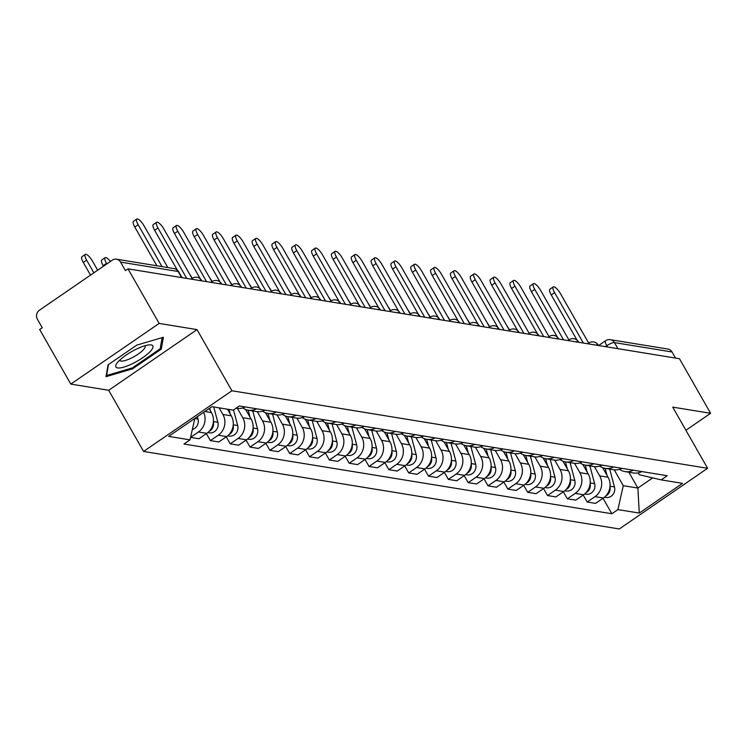 <?xml version="1.0" encoding="UTF-8"?>
<svg xmlns="http://www.w3.org/2000/svg" width="748" height="748" viewBox="0 0 748 748"><rect width="100%" height="100%" fill="white"/><g stroke="black" fill="none" stroke-linecap="round" stroke-linejoin="round"><path stroke-width="1.12" d="M159.146 323.426L70.808 384.098L108.694 390.278L143.588 451.446L619.279 528.967L707.608 468.295L231.917 390.774L197.023 329.606L159.146 323.426L128.011 268.841L679.465 358.713L710.6 413.298L672.714 407.127L707.608 468.295M70.808 384.098L39.672 329.513L42.253 327.746L37.4 319.237A6.545 6.012 -80.7 0 1 39.42 310.214L112.303 260.164A6.545 6.012 -80.7 0 1 116.482 259.191L174.069 268.579A6.545 6.012 99.3 0 1 178.164 271.496L120.578 262.109A6.545 6.012 -80.7 0 0 116.482 259.191M617.923 348.68L614.454 342.593A6.545 6.012 99.3 0 0 610.349 339.676L667.936 349.064A6.545 6.012 99.3 0 1 672.041 351.981L614.454 342.593A6.545 1.702 150.3 0 0 606.759 345.716L605.413 346.642M675.509 358.068L672.041 351.981M685.907 430.259L710.6 413.298M120.578 262.109L125.43 270.608L128.011 268.841M203.643 412.354A15.044 13.829 99.3 0 1 198.407 431.989L190.572 437.365M190.572 437.384L198.949 438.749L206.803 433.354A15.044 13.829 -80.7 0 0 211.45 412.597L209.15 408.567M236.088 408.221L236.845 408.343A15.044 13.829 -80.7 0 0 245.11 406.931M219.108 407.838L222.895 414.467A15.044 13.829 99.3 0 1 218.238 435.214L210.384 440.609L218.781 441.984L226.635 436.589A15.044 13.829 -80.7 0 0 231.282 415.832L227.504 409.203M256.555 408.791A15.044 13.829 99.3 0 1 248.28 410.203A15.044 13.829 99.3 0 1 242.782 407.912M206.401 433.625L210.384 440.609M248.28 410.203L256.676 411.578A15.044 13.829 -80.7 0 0 264.942 410.166M237.434 408.427L242.726 417.693A15.044 13.829 99.3 0 1 238.07 438.45L230.216 443.845L238.612 445.21L246.466 439.815A15.044 13.829 -80.7 0 0 251.113 419.058L245.643 409.483M276.386 412.026A15.044 13.829 99.3 0 1 268.111 413.438A15.044 13.829 99.3 0 1 262.613 411.138M226.233 436.86L230.216 443.845M268.111 413.438L276.508 414.803A15.044 13.829 -80.7 0 0 284.773 413.392M257.265 411.652L262.557 420.928A15.044 13.829 99.3 0 1 257.901 441.685L250.047 447.08L258.443 448.445L266.297 443.05A15.044 13.829 -80.7 0 0 270.944 422.293L265.475 412.709M296.217 415.262A15.044 13.829 99.3 0 1 287.943 416.673A15.044 13.829 99.3 0 1 282.445 414.373M246.064 440.086L250.047 447.08M287.943 416.673L296.339 418.039A15.044 13.829 -80.7 0 0 304.604 416.627M277.097 414.888L282.379 424.153A15.044 13.829 99.3 0 1 277.732 444.91L269.878 450.305L278.275 451.67L286.129 446.276A15.044 13.829 -80.7 0 0 290.776 425.528L285.306 415.944M316.049 418.487A15.044 13.829 99.3 0 1 307.774 419.899A15.044 13.829 99.3 0 1 302.276 417.599M265.895 443.321L269.878 450.305M307.774 419.899L316.17 421.274A15.044 13.829 -80.7 0 0 324.436 419.862M296.928 418.123L302.211 427.389A15.044 13.829 99.3 0 1 297.564 448.146L289.71 453.54L298.106 454.906L305.96 449.511A15.044 13.829 -80.7 0 0 310.607 428.754L305.137 419.179M335.88 421.722A15.044 13.829 99.3 0 1 327.605 423.134A15.044 13.829 99.3 0 1 322.108 420.834M285.727 446.556L289.71 453.54M327.605 423.134L336.002 424.499A15.044 13.829 -80.7 0 0 344.267 423.088M316.759 421.348L322.042 430.624A15.044 13.829 99.3 0 1 317.395 451.381L309.541 456.776L317.928 458.141L325.791 452.746A15.044 13.829 -80.7 0 0 330.438 431.989L324.969 422.405M355.711 424.958A15.044 13.829 99.3 0 1 347.437 426.369A15.044 13.829 99.3 0 1 341.939 424.069M305.558 449.782L309.541 456.776M347.437 426.369L355.833 427.734A15.044 13.829 -80.7 0 0 364.098 426.323M336.591 424.584L341.873 433.849A15.044 13.829 99.3 0 1 337.226 454.606L329.372 460.001L337.759 461.366L345.623 455.971A15.044 13.829 -80.7 0 0 350.27 435.224L344.8 425.64M375.543 428.183A15.044 13.829 99.3 0 1 367.268 429.595A15.044 13.829 99.3 0 1 361.77 427.295M325.389 453.017L329.372 460.001M367.268 429.595L375.664 430.97A15.044 13.829 -80.7 0 0 383.93 429.558M356.422 427.819L361.705 437.084A15.044 13.829 99.3 0 1 357.058 457.841L349.204 463.236L357.591 464.601L365.445 459.207A15.044 13.829 -80.7 0 0 370.101 438.45L364.631 428.875M395.374 431.418A15.044 13.829 99.3 0 1 387.099 432.83A15.044 13.829 99.3 0 1 381.602 430.53M345.221 456.252L349.204 463.236M387.099 432.83L395.496 434.195A15.044 13.829 -80.7 0 0 403.761 432.783M376.253 431.044L381.536 440.32A15.044 13.829 99.3 0 1 376.889 461.067L369.035 466.462L377.422 467.837L385.276 462.442A15.044 13.829 -80.7 0 0 389.932 441.685L384.463 432.101M415.205 434.653A15.044 13.829 99.3 0 1 406.931 436.065A15.044 13.829 99.3 0 1 401.433 433.765M365.052 459.478L369.035 466.462M406.931 436.065L415.327 437.43A15.044 13.829 -80.7 0 0 423.592 436.019M396.085 434.279L401.367 443.545A15.044 13.829 99.3 0 1 396.721 464.302L388.866 469.697L397.253 471.062L405.107 465.667A15.044 13.829 -80.7 0 0 409.764 444.92L404.294 435.336M435.037 437.879A15.044 13.829 99.3 0 1 426.762 439.291A15.044 13.829 99.3 0 1 421.264 436.991M384.883 462.713L388.866 469.697M426.762 439.291L435.158 440.666A15.044 13.829 -80.7 0 0 443.424 439.254M415.916 437.515L421.199 446.78A15.044 13.829 99.3 0 1 416.552 467.537L408.698 472.932L417.085 474.297L424.939 468.903A15.044 13.829 -80.7 0 0 429.595 448.146L424.125 438.562M454.868 441.114A15.044 13.829 99.3 0 1 446.593 442.526A15.044 13.829 99.3 0 1 441.096 440.226M404.715 465.948L408.698 472.932M446.593 442.526L454.98 443.891A15.044 13.829 -80.7 0 0 463.255 442.479M435.747 440.74L441.03 450.016A15.044 13.829 99.3 0 1 436.383 470.763L428.529 476.158L436.916 477.533L444.77 472.138A15.044 13.829 -80.7 0 0 449.426 451.381L443.957 441.797M474.7 444.349A15.044 13.829 99.3 0 1 466.425 445.761A15.044 13.829 99.3 0 1 460.927 443.461M424.546 469.174L428.529 476.158M466.425 445.761L474.812 447.126A15.044 13.829 -80.7 0 0 483.086 445.714M455.579 443.975L460.861 453.241A15.044 13.829 99.3 0 1 456.215 473.998L448.361 479.393L456.748 480.758L464.601 475.363A15.044 13.829 -80.7 0 0 469.258 454.616L463.788 445.032M494.531 447.575A15.044 13.829 99.3 0 1 486.256 448.987A15.044 13.829 99.3 0 1 480.758 446.687M444.377 472.409L448.361 479.393M486.256 448.987L494.643 450.352A15.044 13.829 -80.7 0 0 502.918 448.95M475.41 447.211L480.693 456.476A15.044 13.829 99.3 0 1 476.046 477.233L468.192 482.628L476.579 483.993L484.433 478.598A15.044 13.829 -80.7 0 0 489.089 457.841L483.619 448.258M514.362 450.81A15.044 13.829 99.3 0 1 506.087 452.222A15.044 13.829 99.3 0 1 500.59 449.922M464.209 475.644L468.192 482.628M506.087 452.222L514.474 453.587A15.044 13.829 -80.7 0 0 522.749 452.175M495.241 450.436L500.524 459.711A15.044 13.829 99.3 0 1 495.877 480.459L488.023 485.854L496.41 487.229L504.264 481.834A15.044 13.829 -80.7 0 0 508.921 461.077L503.451 451.493M534.194 454.045A15.044 13.829 99.3 0 1 525.919 455.457A15.044 13.829 99.3 0 1 520.421 453.157M484.04 478.87L488.023 485.854M525.919 455.457L534.306 456.822A15.044 13.829 -80.7 0 0 542.581 455.41M515.073 453.671L520.356 462.937A15.044 13.829 99.3 0 1 515.709 483.694L507.855 489.089L516.242 490.454L524.096 485.059A15.044 13.829 -80.7 0 0 528.752 464.312L523.282 454.728M554.025 457.271A15.044 13.829 99.3 0 1 545.75 458.683A15.044 13.829 99.3 0 1 540.252 456.383M503.872 482.105L507.855 489.089M545.75 458.683L554.137 460.048A15.044 13.829 -80.7 0 0 562.412 458.636M534.904 456.906L540.187 466.172A15.044 13.829 99.3 0 1 535.54 486.929L527.686 492.324L536.073 493.689L543.927 488.294A15.044 13.829 -80.7 0 0 548.574 467.537L543.113 457.954M573.847 460.506A15.044 13.829 99.3 0 1 565.582 461.918A15.044 13.829 99.3 0 1 560.084 459.618M523.703 485.34L527.686 492.324M565.582 461.918L573.968 463.283A15.044 13.829 -80.7 0 0 582.243 461.871M554.736 460.132L560.018 469.407A15.044 13.829 99.3 0 1 555.371 490.155L547.517 495.55L555.904 496.924L563.758 491.53A15.044 13.829 -80.7 0 0 568.405 470.773L562.945 461.189M593.678 463.741A15.044 13.829 99.3 0 1 585.413 465.144A15.044 13.829 99.3 0 1 579.915 462.853M543.534 488.566L547.517 495.55M585.413 465.144L593.8 466.518A15.044 13.829 -80.7 0 0 602.075 465.106M574.567 463.367L579.85 472.633A15.044 13.829 99.3 0 1 575.203 493.39L567.349 498.785L575.736 500.15L583.59 494.755A15.044 13.829 -80.7 0 0 588.237 473.998L582.776 464.424M613.51 466.967A15.044 13.829 99.3 0 1 605.244 468.379A15.044 13.829 99.3 0 1 599.746 466.079M563.366 491.801L567.349 498.785M605.244 468.379L613.631 469.744A15.044 13.829 -80.7 0 0 621.906 468.332M594.398 466.602L599.681 475.868A15.044 13.829 99.3 0 1 595.034 496.625L587.18 502.02L595.567 503.385L603.421 497.99A15.044 13.829 -80.7 0 0 608.068 477.233L602.608 467.65M633.341 470.202A15.044 13.829 99.3 0 1 625.076 471.614A15.044 13.829 99.3 0 1 619.578 469.314M583.197 495.026L587.18 502.02M625.076 471.614L633.463 472.979A15.044 13.829 -80.7 0 0 641.737 471.567M194.826 418.413L190.02 439.861L168.665 436.383L211.927 406.669L233.283 410.147L239.332 405.986L667.225 475.719L661.176 479.879L682.531 483.358L639.269 513.072L617.913 509.594L623.271 485.686L637.885 488.061L652.705 477.888M190.02 439.861L183.961 444.022L611.864 513.754L617.913 509.594M143.588 451.446L231.917 390.774M108.694 390.278L197.023 329.606M161.297 349.12L163.373 337.264L136.762 345.127L108.067 364.837L105.982 376.683L132.602 368.829L161.297 349.12L160.381 347.521M628.853 472.231L637.885 488.061L639.269 513.072M614.23 469.828L623.271 485.686M661.176 479.879L639.231 474.718L638.175 472.867M603.028 498.262L611.864 513.754M132.116 367.979L132.602 368.829M156.874 265.774L134.79 227.055A7.527 2.225 -124.5 0 1 133.453 221.333L136.8 219.033A7.527 2.225 55.5 0 0 138.137 224.755L162.007 266.606M167.861 267.56L143.99 225.709A7.527 2.225 55.5 0 0 136.8 219.033M97.679 270.206L92.481 261.089A7.527 2.225 55.5 0 0 85.3 254.414A7.527 2.225 55.5 0 0 86.637 260.136L93.874 272.824M197.369 416.664L198.014 419.067A8.172 7.517 99.3 0 1 192.348 429.455M90.517 275.124L83.29 262.436A7.527 2.225 -124.5 0 1 81.953 256.704L85.3 254.414M177.341 270.131L154.621 230.291A7.527 2.225 -124.5 0 1 153.284 224.568L156.631 222.268A7.527 2.225 55.5 0 0 157.968 227.99L186.729 278.415M192.077 278.49L163.821 228.944A7.527 2.225 55.5 0 0 156.631 222.268M200.305 278.845L174.452 233.516A7.527 2.225 -124.5 0 1 173.115 227.794L176.463 225.494A7.527 2.225 55.5 0 0 177.8 231.216L206.56 281.641M211.908 281.725L183.653 232.17A7.527 2.225 55.5 0 0 176.463 225.494M220.136 282.08L194.284 236.751A7.527 2.225 -124.5 0 1 192.947 231.029L196.294 228.729A7.527 2.225 55.5 0 0 197.631 234.451L226.392 284.876M231.74 284.951L203.484 235.405A7.527 2.225 55.5 0 0 196.294 228.729M118.838 361.013A21.262 5.526 150.3 0 0 116.753 363.5A21.262 5.526 150.3 0 0 126.019 366.398A21.262 5.526 150.3 0 0 149.89 351.85A21.262 5.526 150.3 0 0 149.422 344.875A21.262 5.526 150.3 0 0 118.838 361.013M119.764 360.106A14.558 3.787 150.3 0 0 119.876 360.396A14.558 3.787 150.3 0 0 129.722 358.844A14.558 3.787 150.3 0 0 143.149 350.045A14.558 3.787 150.3 0 0 145.159 345.969A14.558 3.787 150.3 0 0 144.962 345.726M162.12 337.638L160.156 348.82L132.349 367.913L106.562 375.524L108.488 364.538M106.281 375.019L106.562 375.524M110.405 261.463A7.527 2.225 55.5 0 0 105.131 257.639A7.527 2.225 55.5 0 0 106.468 263.361L106.796 263.941M209.702 408.193L210.366 410.708M213.75 406.959L217.846 422.293A8.172 7.517 99.3 0 1 209.29 432.83L207.813 432.587M213.376 422.012A8.172 7.517 99.3 0 1 209.141 431.344M103.448 266.241L103.112 265.662A7.527 2.225 -124.5 0 1 101.784 259.939L105.131 257.639M229 409.446L230.197 413.934M233.526 409.979L237.677 425.528A8.172 7.517 99.3 0 1 229.122 436.056L227.644 435.822M233.208 425.238A8.172 7.517 99.3 0 1 228.972 434.579M245.942 409.595L246.139 410.353M248.168 410.185L250.028 417.169M252.74 410.933L257.508 428.763A8.172 7.517 99.3 0 1 248.953 439.291L247.476 439.048M253.039 428.473A8.172 7.517 99.3 0 1 248.804 437.814M239.968 285.306L214.115 239.986A7.527 2.225 -124.5 0 1 212.778 234.264L216.125 231.964A7.527 2.225 55.5 0 0 217.462 237.686L246.223 288.111M251.571 288.186L223.306 238.64A7.527 2.225 55.5 0 0 216.125 231.964M259.799 288.541L233.946 243.212A7.527 2.225 -124.5 0 1 232.609 237.49L235.957 235.19A7.527 2.225 55.5 0 0 237.294 240.912L266.054 291.337M271.402 291.421L243.137 241.866A7.527 2.225 55.5 0 0 235.957 235.19M265.774 412.821L265.97 413.579M267.999 413.42L269.86 420.404M272.571 414.168L277.34 431.989A8.172 7.517 99.3 0 1 268.784 442.517L267.307 442.283M272.87 431.708A8.172 7.517 99.3 0 1 268.635 441.04M285.605 416.056L285.801 416.814M191.946 279.266A6.545 1.935 -124.5 0 1 192.273 278.359L191.638 277.246A7.527 2.225 55.5 0 0 189.768 274.441M287.83 416.655L289.691 423.63M292.403 417.393L297.171 435.224A8.172 7.517 99.3 0 1 288.616 445.752L287.139 445.509M292.702 434.934A8.172 7.517 99.3 0 1 288.466 444.275M279.63 291.776L253.778 246.447A7.527 2.225 -124.5 0 1 252.441 240.725L255.788 238.425A7.527 2.225 55.5 0 0 257.125 244.147L285.886 294.572M291.234 294.647L262.969 245.101A7.527 2.225 55.5 0 0 255.788 238.425M299.462 295.002L273.609 249.682A7.527 2.225 -124.5 0 1 272.272 243.951L275.619 241.66A7.527 2.225 55.5 0 0 276.956 247.382L305.717 297.807M311.065 297.882L282.8 248.336A7.527 2.225 55.5 0 0 275.619 241.66M319.293 298.237L293.44 252.908A7.527 2.225 -124.5 0 1 292.103 247.186L295.451 244.886A7.527 2.225 55.5 0 0 296.788 250.608L325.548 301.033M330.897 301.117L302.631 251.562A7.527 2.225 55.5 0 0 295.451 244.886M339.125 301.463L313.272 256.143A7.527 2.225 -124.5 0 1 311.935 250.421L315.282 248.121A7.527 2.225 55.5 0 0 316.619 253.843L345.38 304.268M350.728 304.343L322.463 254.797A7.527 2.225 55.5 0 0 315.282 248.121M358.956 304.698L333.103 259.378A7.527 2.225 -124.5 0 1 331.766 253.647L335.113 251.347A7.527 2.225 55.5 0 0 336.45 257.078L365.211 307.503M370.559 307.578L342.294 258.032A7.527 2.225 55.5 0 0 335.113 251.347M378.787 307.933L352.934 262.604A7.527 2.225 -124.5 0 1 351.597 256.882L354.945 254.582A7.527 2.225 55.5 0 0 356.282 260.304L385.042 310.729M390.391 310.813L362.126 261.258A7.527 2.225 55.5 0 0 354.945 254.582M398.619 311.159L372.766 265.839A7.527 2.225 -124.5 0 1 371.429 260.117L374.776 257.817A7.527 2.225 55.5 0 0 376.113 263.539L404.874 313.964M410.222 314.038L381.957 264.493A7.527 2.225 55.5 0 0 374.776 257.817M418.45 314.394L392.597 269.074A7.527 2.225 -124.5 0 1 391.26 263.343L394.607 261.043A7.527 2.225 55.5 0 0 395.944 266.774L424.705 317.199M430.053 317.274L401.788 267.728A7.527 2.225 55.5 0 0 394.607 261.043M305.436 419.291L305.633 420.049M211.778 282.492A6.545 1.935 -124.5 0 1 212.105 281.585L211.469 280.481A7.527 2.225 55.5 0 0 209.599 277.667M307.662 419.88L309.522 426.865M312.234 420.628L317.002 438.45A8.172 7.517 99.3 0 1 308.447 448.987L306.97 448.744M312.533 438.169A8.172 7.517 99.3 0 1 308.298 447.51M325.268 422.517L325.464 423.274M231.609 285.727A6.545 1.935 -124.5 0 1 231.936 284.82L231.3 283.707A7.527 2.225 55.5 0 0 229.43 280.902M327.493 423.116L329.354 430.1M332.065 423.864L336.834 441.685A8.172 7.517 99.3 0 1 328.279 452.213L326.801 451.979M332.364 441.404A8.172 7.517 99.3 0 1 328.129 450.735M345.099 425.752L345.296 426.51M251.44 288.962A6.545 1.935 -124.5 0 1 251.767 288.055L251.132 286.942A7.527 2.225 55.5 0 0 249.262 284.137M347.324 426.351L349.185 433.326M351.897 427.089L356.665 444.92A8.172 7.517 99.3 0 1 348.11 455.448L346.633 455.205M352.196 444.63A8.172 7.517 99.3 0 1 347.96 453.971M364.931 428.987L365.127 429.745M271.272 292.188A6.545 1.935 -124.5 0 1 271.599 291.281L270.963 290.177A7.527 2.225 55.5 0 0 269.093 287.363M367.156 429.576L369.016 436.561M371.728 430.324L376.496 448.146A8.172 7.517 99.3 0 1 367.941 458.683L366.464 458.44M372.027 447.865A8.172 7.517 99.3 0 1 367.792 457.206M384.762 432.213L384.958 432.97M291.103 295.423A6.545 1.935 -124.5 0 1 291.43 294.516L290.794 293.403A7.527 2.225 55.5 0 0 288.924 290.598M386.987 432.812L388.848 439.796M391.559 433.56L396.328 451.381A8.172 7.517 99.3 0 1 387.773 461.909L386.295 461.675M391.859 451.1A8.172 7.517 99.3 0 1 387.623 460.431M404.593 435.448L404.79 436.206M310.934 298.658A6.545 1.935 -124.5 0 1 311.262 297.751L310.626 296.638A7.527 2.225 55.5 0 0 308.756 293.833M406.819 436.047L408.679 443.022M411.391 436.785L416.159 454.616A8.172 7.517 99.3 0 1 407.604 465.144L406.127 464.901M411.69 454.326A8.172 7.517 99.3 0 1 407.454 463.666M424.425 438.674L424.621 439.441M330.766 301.883A6.545 1.935 -124.5 0 1 331.093 300.976L330.457 299.864A7.527 2.225 55.5 0 0 328.587 297.059M426.65 439.272L428.511 446.257M431.222 440.02L435.991 457.841A8.172 7.517 99.3 0 1 427.435 468.379L425.958 468.136M431.521 457.561A8.172 7.517 99.3 0 1 427.286 466.902M444.247 441.909L444.452 442.666M350.597 305.119A6.545 1.935 -124.5 0 1 350.924 304.212L350.288 303.099A7.527 2.225 55.5 0 0 348.418 300.294M446.481 442.507L448.342 449.483M451.053 443.255L455.822 461.077A8.172 7.517 99.3 0 1 447.267 471.605L445.789 471.371M451.353 460.796A8.172 7.517 99.3 0 1 447.117 470.127M438.281 317.629L412.429 272.3A7.527 2.225 -124.5 0 1 411.091 266.578L414.439 264.278A7.527 2.225 55.5 0 0 415.776 270L444.536 320.425M449.885 320.509L421.62 270.954A7.527 2.225 55.5 0 0 414.439 264.278M458.113 320.855L432.26 275.535A7.527 2.225 -124.5 0 1 430.923 269.813L434.27 267.513A7.527 2.225 55.5 0 0 435.607 273.235L464.368 323.66M469.716 323.734L441.451 274.189A7.527 2.225 55.5 0 0 434.27 267.513M477.944 324.09L452.091 278.761A7.527 2.225 -124.5 0 1 450.754 273.039L454.101 270.739A7.527 2.225 55.5 0 0 455.439 276.47L484.199 326.895M489.547 326.969L461.282 277.415A7.527 2.225 55.5 0 0 454.101 270.739M497.775 327.325L471.923 281.996A7.527 2.225 -124.5 0 1 470.586 276.274L473.933 273.974A7.527 2.225 55.5 0 0 475.27 279.696L504.03 330.12M509.379 330.195L481.114 280.65A7.527 2.225 55.5 0 0 473.933 273.974M517.607 330.551L491.754 285.231A7.527 2.225 -124.5 0 1 490.417 279.509L493.764 277.209A7.527 2.225 55.5 0 0 495.101 282.931L523.862 333.356M529.21 333.43L500.945 283.885A7.527 2.225 55.5 0 0 493.764 277.209M537.438 333.786L511.585 288.457A7.527 2.225 -124.5 0 1 510.248 282.735L513.596 280.435A7.527 2.225 55.5 0 0 514.933 286.157L543.693 336.591M549.041 336.665L520.776 287.11A7.527 2.225 55.5 0 0 513.596 280.435M464.078 445.144L464.284 445.901M370.428 308.354A6.545 1.935 -124.5 0 1 370.756 307.447L370.12 306.334A7.527 2.225 55.5 0 0 368.25 303.529M466.313 445.733L468.173 452.718M470.885 446.481L475.653 464.312A8.172 7.517 99.3 0 1 467.098 474.84L465.621 474.597M471.184 464.022A8.172 7.517 99.3 0 1 466.948 473.362M483.909 448.37L484.115 449.127M390.587 310.682L389.951 309.56A7.527 2.225 55.5 0 0 388.081 306.755M486.144 448.968L488.005 455.953M490.716 449.716L495.485 467.537A8.172 7.517 99.3 0 1 486.92 478.075L485.452 477.832M491.015 467.257A8.172 7.517 99.3 0 1 486.78 476.588M503.741 451.605L503.946 452.362M410.091 314.815A6.545 1.935 -124.5 0 1 410.418 313.908L409.782 312.795A7.527 2.225 55.5 0 0 407.912 309.99M505.975 452.203L507.836 459.179M510.547 452.951L515.316 470.773A8.172 7.517 99.3 0 1 506.751 481.301L505.283 481.067M510.847 470.483A8.172 7.517 99.3 0 1 506.611 479.823M523.572 454.84L523.778 455.597M429.922 318.05A6.545 1.935 -124.5 0 1 430.25 317.143L429.614 316.03A7.527 2.225 55.5 0 0 427.744 313.225M525.797 455.429L527.667 462.414M530.379 456.177L535.138 474.008A8.172 7.517 99.3 0 1 526.583 484.536L525.115 484.293M530.678 473.718A8.172 7.517 99.3 0 1 526.442 483.058M543.403 458.066L543.609 458.823M449.754 321.275A6.545 1.935 -124.5 0 1 450.081 320.368L449.445 319.256A7.527 2.225 55.5 0 0 447.575 316.451M545.629 458.664L547.499 465.649M550.21 459.412L554.969 477.233A8.172 7.517 99.3 0 1 546.414 487.771L544.946 487.528M550.509 476.953A8.172 7.517 99.3 0 1 546.274 486.284M563.235 461.301L563.44 462.058M469.903 323.604L469.267 322.491A7.527 2.225 55.5 0 0 467.406 319.686M565.46 461.899L567.33 468.874M570.041 462.647L574.801 480.468A8.172 7.517 99.3 0 1 566.245 490.997L564.777 490.763M570.341 480.179A8.172 7.517 99.3 0 1 566.105 489.519M557.269 337.021L531.417 291.692A7.527 2.225 -124.5 0 1 530.08 285.97L533.427 283.67A7.527 2.225 55.5 0 0 534.764 289.392L563.525 339.816M568.873 339.891L540.608 290.346A7.527 2.225 55.5 0 0 533.427 283.67M583.066 464.536L583.272 465.293M489.416 327.736A6.545 1.935 -124.5 0 1 489.744 326.839L489.099 325.726A7.527 2.225 55.5 0 0 487.238 322.912M585.291 465.125L587.161 472.11M589.873 465.873L594.632 483.704A8.172 7.517 99.3 0 1 586.077 494.232L584.609 493.989M590.172 483.414A8.172 7.517 99.3 0 1 585.936 492.754M577.101 340.247L551.248 294.927A7.527 2.225 -124.5 0 1 549.911 289.205L553.258 286.905A7.527 2.225 55.5 0 0 554.595 292.627L583.356 343.051M588.704 343.126L560.439 293.581A7.527 2.225 55.5 0 0 553.258 286.905M602.897 467.762L603.103 468.519M509.248 330.971A6.545 1.935 -124.5 0 1 509.575 330.064L508.93 328.952A7.527 2.225 55.5 0 0 507.069 326.147M605.123 468.36L606.993 475.345M609.704 469.108L614.463 486.929A8.172 7.517 99.3 0 1 605.908 497.467L604.44 497.224M610.003 486.649A8.172 7.517 99.3 0 1 605.768 495.98M598.494 345.52L598.278 345.146A6.545 1.702 150.3 0 0 597.755 344.847A6.545 1.702 150.3 0 0 595.875 345.09M578.662 342.285L578.447 341.911A6.545 1.702 150.3 0 0 577.924 341.612A6.545 1.702 150.3 0 0 576.044 341.855M558.831 339.05L558.616 338.685A6.545 1.702 150.3 0 0 558.092 338.386A6.545 1.702 150.3 0 0 556.213 338.629M538.999 335.824L538.784 335.45A6.545 1.702 150.3 0 0 538.261 335.151A6.545 1.702 150.3 0 0 536.381 335.394M519.168 332.589L518.953 332.215A6.545 1.702 150.3 0 0 518.429 331.916A6.545 1.702 150.3 0 0 516.55 332.159M499.337 329.354L499.122 328.989A6.545 1.702 150.3 0 0 498.598 328.69A6.545 1.702 150.3 0 0 496.719 328.933M479.505 326.128L479.29 325.754A6.545 1.702 150.3 0 0 478.767 325.455A6.545 1.702 150.3 0 0 476.887 325.698M459.674 322.893L459.459 322.519A6.545 1.702 150.3 0 0 458.935 322.229A6.545 1.702 150.3 0 0 457.056 322.463M439.843 319.667L439.637 319.293A6.545 1.702 150.3 0 0 439.104 318.994A6.545 1.702 150.3 0 0 437.225 319.237M420.011 316.432L419.806 316.058A6.545 1.702 150.3 0 0 419.273 315.759A6.545 1.702 150.3 0 0 417.393 316.002M400.18 313.197L399.974 312.823A6.545 1.702 150.3 0 0 399.441 312.533A6.545 1.702 150.3 0 0 397.562 312.776M380.349 309.971L380.143 309.597A6.545 1.702 150.3 0 0 379.61 309.298A6.545 1.702 150.3 0 0 377.731 309.541M360.517 306.736L360.312 306.362A6.545 1.702 150.3 0 0 359.779 306.063A6.545 1.702 150.3 0 0 357.899 306.306M340.686 303.501L340.48 303.127A6.545 1.702 150.3 0 0 339.947 302.837A6.545 1.702 150.3 0 0 338.068 303.08M320.855 300.275L320.649 299.901A6.545 1.702 150.3 0 0 320.116 299.602A6.545 1.702 150.3 0 0 318.237 299.845M301.023 297.04L300.818 296.666A6.545 1.702 150.3 0 0 300.285 296.367A6.545 1.702 150.3 0 0 298.405 296.61M281.192 293.805L280.986 293.431A6.545 1.702 150.3 0 0 280.453 293.141A6.545 1.702 150.3 0 0 278.574 293.384M261.361 290.579L261.155 290.205A6.545 1.702 150.3 0 0 260.622 289.906A6.545 1.702 150.3 0 0 258.743 290.149M241.539 287.344L241.324 286.97A6.545 1.702 150.3 0 0 240.791 286.671A6.545 1.702 150.3 0 0 238.911 286.914M221.707 284.109L221.492 283.744A6.545 1.702 150.3 0 0 220.959 283.445A6.545 1.702 150.3 0 0 219.08 283.688M201.876 280.883L201.661 280.509A6.545 1.702 150.3 0 0 201.128 280.21A6.545 1.702 150.3 0 0 199.249 280.453M607.479 346.979L606.759 345.716A6.545 1.935 55.5 0 1 605.6 340.742L598.615 345.539M608.068 477.233L599.681 475.868M588.237 473.998L579.85 472.633M568.405 470.773L560.018 469.407M548.574 467.537L540.187 466.172M528.752 464.312L520.356 462.937M508.921 461.077L500.524 459.711M489.089 457.841L480.693 456.476M469.258 454.616L460.861 453.241M449.426 451.381L441.03 450.016M429.595 448.146L421.199 446.78M409.764 444.92L401.367 443.545M389.932 441.685L381.536 440.32M370.101 438.45L361.705 437.084M350.27 435.224L341.873 433.849M330.438 431.989L322.042 430.624M310.607 428.754L302.211 427.389M290.776 425.528L282.379 424.153M270.944 422.293L262.557 420.928M251.113 419.058L242.726 417.693M231.282 415.832L222.895 414.467M211.45 412.597L204.849 411.522M583.59 494.755L575.203 493.39M563.758 491.53L555.371 490.155M543.927 488.294L535.54 486.929M524.096 485.059L515.709 483.694M504.264 481.834L495.877 480.459M484.433 478.598L476.046 477.233M464.601 475.363L456.215 473.998M444.77 472.138L436.383 470.763M424.939 468.903L416.552 467.537M405.107 465.667L396.721 464.302M385.276 462.442L376.889 461.067M365.445 459.207L357.058 457.841M345.623 455.971L337.226 454.606M325.791 452.746L317.395 451.381M305.96 449.511L297.564 448.146M286.129 446.276L277.732 444.91M266.297 443.05L257.901 441.685M246.466 439.815L238.07 438.45M226.635 436.589L218.238 435.214M206.803 433.354L198.407 431.989M603.421 497.99L595.034 496.625M390.26 311.579A6.545 1.935 -124.5 0 1 390.587 310.672L389.456 311.449M469.585 324.51A6.545 1.935 -124.5 0 1 469.912 323.604L468.781 324.38M529.079 334.206A6.545 1.935 -124.5 0 1 529.406 333.299L528.275 334.076M548.901 337.432A6.545 1.935 -124.5 0 1 549.238 336.525L548.106 337.301M568.732 340.667A6.545 1.935 -124.5 0 1 569.069 339.76L567.938 340.536M588.564 343.902A6.545 1.935 -124.5 0 1 588.9 342.995L587.769 343.771M182.044 277.648L178.697 271.786A6.545 1.702 150.3 0 0 178.164 271.496L181.642 277.583M138.137 224.755L134.79 227.055M198.014 419.067L194.798 418.534M83.29 262.436L86.637 260.136M157.968 227.99L154.621 230.291M177.8 231.216L174.452 233.516M197.631 234.451L194.284 236.751M217.846 422.293L213.414 421.573M103.112 265.662L106.468 263.361M237.677 425.528L233.245 424.808M257.508 428.763L253.076 428.034M217.462 237.686L214.115 239.986M237.294 240.912L233.946 243.212M277.34 431.989L272.908 431.269M297.171 435.224L292.739 434.504M257.125 244.147L253.778 246.447M276.956 247.382L273.609 249.682M296.788 250.608L293.44 252.908M316.619 253.843L313.272 256.143M336.45 257.078L333.103 259.378M356.282 260.304L352.934 262.604M376.113 263.539L372.766 265.839M395.944 266.774L392.597 269.074M317.002 438.45L312.571 437.73M336.834 441.685L332.402 440.965M356.665 444.92L352.233 444.2M376.496 448.146L372.065 447.426M396.328 451.381L391.896 450.661M416.159 454.616L411.727 453.896M435.991 457.841L431.559 457.122M455.822 461.077L451.39 460.357M415.776 270L412.429 272.3M435.607 273.235L432.26 275.535M455.439 276.47L452.091 278.761M475.27 279.696L471.923 281.996M495.101 282.931L491.754 285.231M514.933 286.157L511.585 288.457M475.653 464.312L471.221 463.582M495.485 467.537L491.053 466.817M515.316 470.773L510.884 470.053M535.138 474.008L530.715 473.278M554.969 477.233L550.547 476.513M574.801 480.468L570.378 479.749M534.764 289.392L531.417 291.692M594.632 483.704L590.209 482.974M554.595 292.627L551.248 294.927M614.463 486.929L610.041 486.209M201.661 280.509A6.545 6.545 0 0 0 192.273 278.359L191.142 279.135M221.492 283.744A6.545 6.545 0 0 0 212.105 281.585L210.973 282.361M241.324 286.97A6.545 6.545 0 0 0 231.936 284.82L230.805 285.596M261.155 290.205A6.545 6.545 0 0 0 251.767 288.055L250.636 288.831M280.986 293.431A6.545 6.545 0 0 0 271.599 291.281L270.467 292.057M300.818 296.666A6.545 6.545 0 0 0 291.43 294.516L290.299 295.292M320.649 299.901A6.545 6.545 0 0 0 311.262 297.751L310.13 298.527M340.48 303.127A6.545 6.545 0 0 0 331.093 300.976L329.962 301.753M360.312 306.362A6.545 6.545 0 0 0 350.924 304.212L349.793 304.988M380.143 309.597A6.545 6.545 0 0 0 370.756 307.447L369.624 308.223M399.974 312.823A6.545 6.545 0 0 0 390.587 310.672M419.806 316.058A6.545 6.545 0 0 0 410.418 313.908L409.287 314.684M439.637 319.293A6.545 6.545 0 0 0 430.25 317.143L429.118 317.919M459.459 322.519A6.545 6.545 0 0 0 450.081 320.368L448.95 321.144M479.29 325.754A6.545 6.545 0 0 0 469.912 323.604M499.122 328.989A6.545 6.545 0 0 0 489.744 326.839L488.612 327.605M518.953 332.215A6.545 6.545 0 0 0 509.575 330.064L508.444 330.84M538.784 335.45A6.545 6.545 0 0 0 529.406 333.299M558.616 338.685A6.545 6.545 0 0 0 549.238 336.525M578.447 341.911A6.545 6.545 0 0 0 569.069 339.76M598.278 345.146A6.545 6.545 0 0 0 588.9 342.995M610.349 339.676A6.545 6.545 0 0 0 605.6 340.742M178.697 271.786A6.545 6.545 0 0 0 174.069 268.579"/></g></svg>
